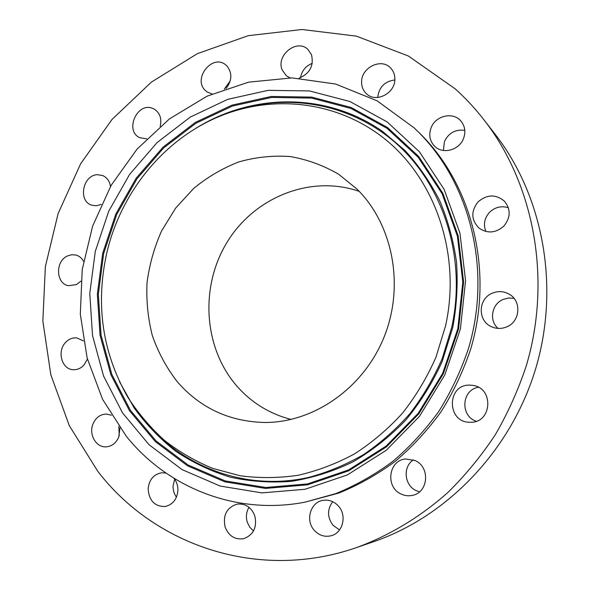 <?xml version="1.0" encoding="UTF-8"?>
<svg xmlns="http://www.w3.org/2000/svg" width="590" height="590" viewBox="0 0 590 590"><rect width="100%" height="100%" fill="white"/><g stroke="black" fill="none" stroke-linecap="round" stroke-linejoin="round"><path stroke-width="0.89" d="M83.411 340.946L76.951 337.937C72.607 337.487 68.787 339.021 65.49 342.539C56.832 351.389 61.766 369.318 73.086 369.694C77.179 369.937 80.793 368.403 83.913 365.099L87.431 359.118M455.274 88.898L408.376 55.998L356.308 36.123L302.021 29.5L248.235 35.68L197.348 53.661L151.394 82.106L112.041 119.416L80.601 163.843L58.122 213.551L45.364 266.614L42.849 321.048L50.829 374.775L69.296 425.648L97.881 471.432C154.359 545.094 258.383 581.865 356.67 547.527C389.474 535.506 420.515 516.884 448.009 492.355C465.628 475.002 481.388 455.797 495.305 434.742C508.005 412.801 518.367 389.717 526.383 365.476C551.967 279.431 534.171 184.486 484.235 120.176C475.378 108.766 465.724 98.338 455.274 88.898M305.251 502.105L339.11 492.975C358.978 484.847 377.836 474.183 395.676 460.997C412.705 446.468 427.934 429.904 441.357 411.304C453.555 391.738 463.356 370.926 470.754 348.867C494.214 270.308 471.735 183.284 418.863 132.433L414.055 127.816L377.069 100.802L335.629 84.038L292.043 77.902L248.523 82.165L207.075 96.17L169.426 118.907L137.057 149.108L111.149 185.341L92.645 226.044L82.224 269.556L80.321 314.146L87.136 358.012L102.586 399.319L126.275 436.202C167.243 487.532 236.081 515.608 305.251 502.105L335.872 493.572C355.888 485.378 374.893 474.633 392.874 461.328C410.043 446.674 425.39 429.97 438.93 411.2C451.232 391.465 461.107 370.468 468.571 348.218C492.237 268.966 469.588 181.196 416.326 129.977M111.407 415.205L106.37 414.047C100.3 414.291 95.868 417.543 93.058 423.797C88.471 434.218 95.986 447.655 106.097 446.851C111.849 446.357 116.068 443.12 118.745 437.131L119.969 427.993M165.974 473.069L161.763 472.767C153.658 474.257 149.115 479.641 148.134 488.911C149.034 500.659 154.683 506.53 165.075 506.53C172.759 504.708 177.037 499.347 177.915 490.43C177.996 485.828 176.705 481.794 174.028 478.335M225.174 527.254C228.883 536.14 235.071 539.946 243.736 538.67C253.648 534.798 257.306 527.106 254.725 515.594C251.2 507.201 245.366 503.366 237.202 504.096C226.671 507.503 222.659 515.225 225.174 527.254M314.205 530.24C319.035 535.477 324.721 537.298 331.278 535.713C342.96 532.829 347.163 515.336 338.417 506.036C334.006 501.301 328.807 499.413 322.819 500.386C310.399 502.282 305.163 520.417 314.205 530.24M401.126 494.029C404.836 495.784 408.656 496.22 412.58 495.334C428.569 492.407 430.309 466.764 415.006 460.517L405.699 458.968C388.589 460.082 385.019 487.134 401.126 494.029M469.861 422.263L470.237 422.27C492.126 423.31 494.273 387.608 472.538 385.344L470.009 385.137C446.66 383.994 446.401 422.536 469.861 422.263M506.5 326.963C520.115 321.904 521.929 301.269 509.421 294.322C503.956 291.18 498.27 290.796 492.377 293.156C477.73 298.732 477.465 321.535 492.06 326.978C496.832 328.91 501.648 328.903 506.5 326.963M503.808 226.14C510.711 217.658 510.925 209.339 504.45 201.183C495.784 194.066 487.001 194.294 478.084 201.869C470.791 211.227 471.1 219.974 479.014 228.109C487.443 233.788 495.711 233.131 503.808 226.14M463.475 138.65C465.886 132.131 465.075 126.319 461.048 121.216C453.393 111.503 435.612 115.485 431.135 127.698C428.569 134.808 429.704 140.958 434.542 146.158C442.515 154.58 459.094 150.384 463.475 138.65M394.88 79.001C394.872 74.812 393.552 71.257 390.919 68.329C381.796 57.451 361.124 67.341 361.604 82.135C361.611 86.745 363.175 90.565 366.302 93.596C375.668 103.361 395.352 93.449 394.88 79.001M299.049 78.168C309.927 73.544 314.064 65.674 311.439 54.568L307.921 49.442C296.858 38.313 275.655 55.467 282.219 70.033L286.386 75.786L290.074 77.873M226.095 88.463C232.15 80.343 232.394 72.806 226.826 65.844L225.373 64.605C211.987 53.919 192.665 78.824 205.239 90.388L207.341 92.106L212.061 93.928M160.185 126.319C161.918 118.59 159.934 112.852 154.233 109.106L152.618 108.353C137.064 101.775 124.343 130.973 139.793 137.699L146.659 138.82M110.478 186.521C109.637 181.137 107.011 177.465 102.608 175.518L97.475 174.714C82.748 174.942 77.755 201.138 91.708 205.158L96.192 205.777L101.31 204.383M83.544 261.223C81.715 257.992 79.156 255.927 75.867 255.013L71.56 254.725L67.297 256.031C55.062 261.459 55.888 283.746 68.47 285.7L76.405 284.609L80.889 281.179M356.67 547.527L373.75 541.65C447.515 516.331 511.287 450.045 535.794 368.278C560.117 286.467 543.11 196.064 495.298 134.454L484.235 120.176M118.841 426.423L119.232 435.767M174.662 479.176L173.062 486.02C172.973 490.187 174.109 493.896 176.454 497.141M248.987 507.312C246.237 512.039 245.706 517.12 247.409 522.548L249.843 527.276L253.501 530.963M332.731 501.692C327.096 509.391 327.185 517.246 332.989 525.248L339.545 529.945M413.45 459.875C402.557 466.543 404.216 485.423 416.245 490.644L419.542 491.824M478.394 387.283C461.587 389.813 459.905 416.09 476.292 421.238M513.986 298.326L508.543 298.031L503.255 299.396C491.75 303.872 488.726 320.444 497.99 328.387M508.374 207.732C501.294 205.608 495.003 207.149 489.501 212.356C484.375 218.175 483.166 224.554 485.88 231.487M464.802 130.375C455.576 129.144 448.798 132.816 444.476 141.394L443.37 150.48M394.843 79.952C384.673 81.354 378.964 87.195 377.718 97.468M312.257 63.366C305.738 65.947 301.822 70.726 300.494 77.703M230.24 80.882L224.311 89.09M460.414 328.925L465.562 280.634L459.957 233.183L444.137 189.383L419.32 151.674L387.217 121.953L349.877 101.487L309.448 90.934L268.067 90.359L227.74 99.341L190.245 117.108L157.102 142.551L129.594 174.404L108.73 211.213L95.278 251.443L89.783 293.444L92.519 335.533L103.53 375.948L122.558 412.926L149.034 444.698L182.022 469.581L220.225 486.064L261.938 492.893L305.104 489.265L347.392 474.906L386.325 450.222L419.483 416.341L444.727 375.093L460.414 328.925M445.59 325.776L435.944 357.23C427.101 377.386 415.979 395.993 402.601 413.044C388.109 428.967 372.084 442.574 354.524 453.88C336.337 463.711 317.516 470.85 298.053 475.289C278.502 478.151 259.202 478.306 240.152 475.754L212.71 468.401C195.246 461.196 179.117 451.815 164.315 440.265C150.428 427.639 138.34 413.42 128.052 397.616C102.557 353.122 95.403 305.192 106.591 253.84C119.652 196.337 158.791 145.162 210.851 120.242C266.488 93.434 335.319 98.884 385.595 139.579C435.693 180.23 461.225 254.902 445.59 325.776M359.207 191.367C310.495 174.411 254.533 197.311 227.261 241.937C199.781 286.467 203.307 347.606 236.951 386.185C251.583 402.778 269.637 413.863 291.121 419.453M177.192 381.634C200.084 407.948 229.215 421.57 264.571 422.492C313.799 422.742 363.801 388.043 384.252 336.647C404.799 285.294 392.763 224.237 356.921 189.043L338.667 174.264C323.357 165.362 307.132 159.447 289.992 156.52C272.676 155.354 255.625 157.154 238.839 161.911C222.519 168.253 207.488 177.081 193.741 188.38L175.695 208.049L161.579 230.948C154.226 247.505 149.381 264.762 147.035 282.713C146.18 300.767 147.957 318.438 152.368 335.725C158.245 352.488 166.52 367.791 177.192 381.634M458.592 328.851L463.6 281.924L458.157 235.801L442.795 193.188L418.679 156.468L387.453 127.477L351.102 107.476L311.712 97.107L271.37 96.45L232.025 105.131L195.415 122.373L163.054 147.139L136.187 178.173L115.81 214.059L102.69 253.294L97.35 294.263L100.064 335.304L110.868 374.709L129.49 410.736L155.377 441.659L187.598 465.857L224.879 481.838L265.537 488.424L307.582 484.825L348.727 470.805L386.59 446.77L418.819 413.811L443.348 373.721L458.592 328.851M103.656 253.516L116.717 214.465L136.998 178.741L163.747 147.854L195.969 123.214L232.408 106.06L271.57 97.439L311.719 98.102L350.91 108.435L387.084 128.355L418.14 157.206L442.131 193.749L457.405 236.14L462.811 282.035L457.825 328.711L442.67 373.345L418.266 413.229L386.207 446.018L348.55 469.942L307.611 483.903L265.78 487.495L225.314 480.953L188.21 465.06L156.129 440.996L130.353 410.22L111.805 374.37L101.052 335.15L98.338 294.299L103.656 253.516M119.475 381.59L134.188 407.992C146.054 424.306 159.875 438.717 175.65 451.202C192.399 462.398 210.49 471.026 229.93 477.074C249.924 481.499 270.412 482.922 291.394 481.337C312.368 477.966 332.797 471.528 352.673 462.022C371.921 450.812 389.54 436.932 405.529 420.375C420.301 402.483 432.544 382.792 442.264 361.294L452.737 327.634C456.741 305.849 458.002 284.063 456.535 262.27C453.511 240.794 447.928 220.335 439.786 200.902C430.302 182.317 418.767 165.576 405.19 150.686L382.637 131.474C326.034 91.693 251.148 93.213 194.892 128.945M224.384 114.416C280.457 91.885 347.363 100.89 395.44 142.736C443.319 184.582 467 257.904 451.704 327.391L442.301 358.344C433.709 378.212 422.934 396.627 409.976 413.583C395.942 429.468 380.395 443.186 363.329 454.728C345.637 464.883 327.258 472.487 308.187 477.531C240.705 492.407 173.15 463.135 136.172 409.91"/></g></svg>
